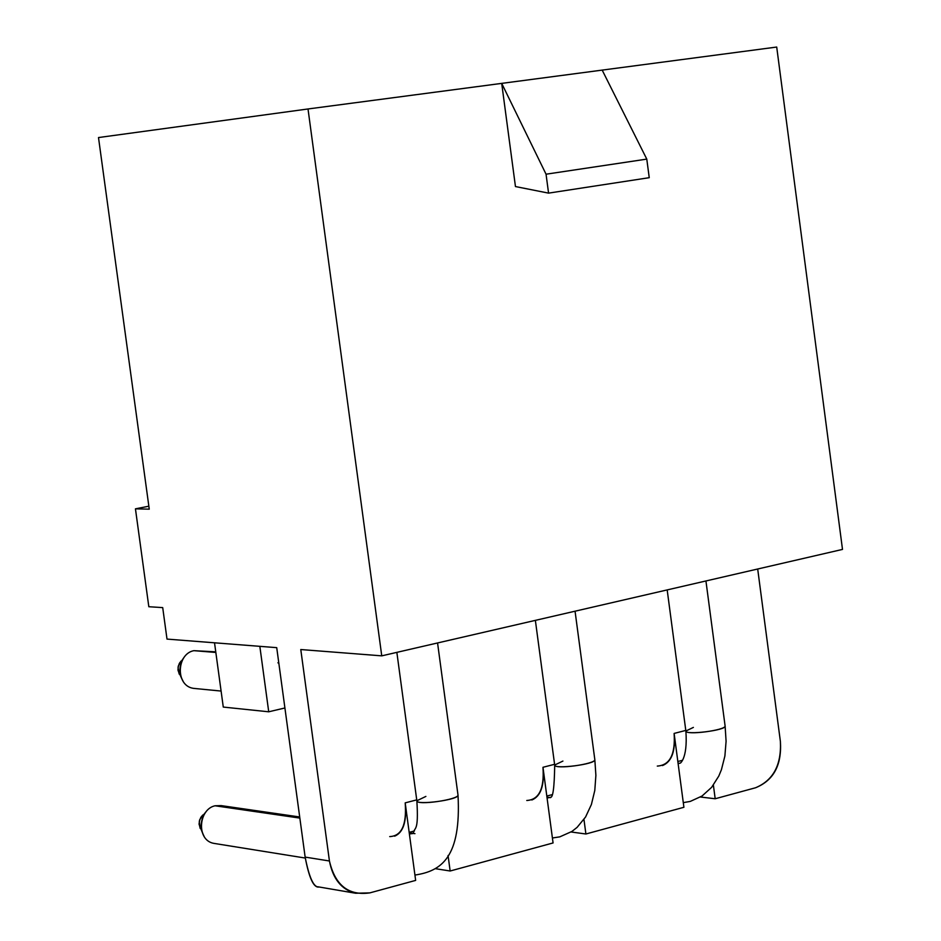 <?xml version="1.0" encoding="UTF-8"?>
<svg xmlns="http://www.w3.org/2000/svg" width="941" height="941" viewBox="0 0 941 941"><rect width="100%" height="100%" fill="white"/><g stroke="black" fill="none" stroke-linecap="round" stroke-linejoin="round"><path stroke-width="1.41" d="M276.725 647.655L167.004 639.092L276.725 647.655L305.143 857.098L276.725 647.655M319.081 886.998C313.741 888.104 309.095 878.141 305.143 857.098L329.432 860.991L300.779 649.537L381.752 655.853L308.013 108.968L98.499 137.551L149.254 509.163L135.445 508.834L148.819 606.722L162.711 607.615L167.004 639.092L162.711 607.615L148.819 606.722L135.445 508.834L149.254 509.163L98.499 137.551L308.013 108.968L381.752 655.853L300.779 649.537L329.432 860.991L305.143 857.098C309.107 877.271 313.565 887.222 318.529 886.94M223.276 707.067L214.524 642.797L223.276 707.067L268.726 711.796L259.834 646.338L268.726 711.796L284.911 707.973L268.726 711.796L223.276 707.067M776.713 47.05L842.501 549.415L381.752 655.853L842.501 549.415L776.713 47.05L602.181 70.105L776.713 47.05M757.693 569.011L780.395 741.484L757.693 569.011M415.651 880.4L369.848 892.88L355.616 893.244C341.63 889.774 332.902 879.012 329.432 860.991C335.125 885.293 348.593 895.926 369.848 892.88L415.651 880.4L405.195 802.861L416.734 799.885L405.195 802.861L415.651 880.4M448.057 855.475L450.151 871.001L553.073 842.948L542.969 767.291L554.59 764.292L542.969 767.291L553.073 842.948L450.151 871.001L435.236 868.661L450.151 871.001L448.057 855.475M583.961 819.458L585.902 833.997L683.907 807.284L674.121 733.427L685.789 730.416L674.121 733.427L683.907 807.284L585.902 833.997L571.093 831.985L585.902 833.997L583.961 819.458M713.384 785.1L715.184 798.756L755.576 787.758C773.255 780.36 781.536 764.939 780.395 741.484C781.912 765.009 773.643 780.43 755.576 787.758L715.184 798.756L700.48 797.027L715.184 798.756L713.384 785.1M515.456 186.553L501.706 83.384L308.013 108.968L602.181 70.105L646.785 159.111L649.243 177.684L548.568 193.128L515.456 186.553L548.568 193.128L546.051 174.203L501.706 83.384L515.456 186.553M148.854 506.199L135.445 508.834L148.854 506.199M277.889 662.829L278.783 662.864M657.3 766.08C669.874 765.245 675.485 754.364 674.121 733.427C675.626 751.059 671.756 761.775 662.499 765.562M526.772 800.485C539.052 799.779 544.451 788.723 542.969 767.291C544.568 785.347 540.863 796.251 531.853 800.003M389.715 836.596C401.654 836.055 406.818 824.81 405.195 802.861C406.9 821.352 403.395 832.467 394.644 836.184M501.706 83.384L546.051 174.203L646.785 159.111L602.181 70.105L501.706 83.384M396.855 652.36L416.851 800.767C415.757 805.555 459.232 799.874 458.008 795.11C458.62 799.603 416.381 805.861 416.851 800.767L425.885 796.415M535.37 620.366L554.684 765.033C553.649 769.597 596.088 764.268 594.841 759.763C595.183 764.104 554.449 769.832 554.684 765.033L562.918 761.069M667.181 589.913L685.871 731.028C684.895 735.38 726.381 730.357 725.123 726.099C725.229 730.287 685.824 735.556 685.871 731.028L693.388 727.405M646.785 159.111L546.051 174.203L548.568 193.128L649.243 177.684L646.785 159.111M215.76 651.831L193.881 650.666L215.842 652.466L193.881 650.666C176.555 653.795 175.144 686.071 193.658 688.377L195.187 688.518M414.946 833.644L413.499 833.432M413.228 833.408L409.347 833.667L413.228 833.408M409.394 833.961L414.064 833.385L409.394 833.961M457.996 795.027L437.565 642.962M549.862 797.556L550.497 797.65M547.062 797.992L550.473 797.368L547.062 797.992M594.83 759.681L575.057 611.191M679.414 763.339L678.073 763.233L679.414 763.339M678.12 763.598L680.402 763.057L678.12 763.598M725.111 726.029L705.938 580.962M183.224 681.46C178.649 673.368 178.896 665.346 183.989 657.394M181.095 661.017L179.272 663.546L178.049 667.581L179.261 674.179L177.99 669.58L178.472 665.534L183.683 657.865M299.697 816.976L221.17 805.614L215.042 805.778L299.85 818.094L215.042 805.778C198.433 809.248 196.081 840.184 213.713 843.348L215.066 843.559M204.091 836.337C199.598 827.668 200.362 819.305 206.397 811.248M202.88 814.953L200.809 817.423L199.269 821.575L200.198 828.48L199.092 823.681L199.833 819.435L206.079 811.66M355.616 893.244L317.835 886.775M414.44 830.962L409.17 832.35M551.708 794.769L546.803 796.062M682.354 760.328L677.838 761.516M221.1 691.059L193.658 688.377M414.934 875.048C441.494 871.131 461.337 857.298 458.008 795.11M416.851 800.767C418.827 832.879 414.558 826.292 413.217 833.397L409.229 832.82M552.414 837.984L559.801 836.855L571.952 831.432L577.115 827.351L585.561 817.023L591.395 804.508L594.794 790.452L595.888 775.349L594.841 759.763M554.696 765.104C554.378 787.793 552.896 798.509 550.262 797.25M683.295 802.638L690.294 801.403L702.045 796.027L711.643 787.323L718.771 776.102L721.406 769.773L724.888 756.035L726.087 741.296L725.123 726.099M685.871 731.028C688.024 760.316 679.014 763.904 680.402 763.057M182.331 679.896L178.061 670.557L178.155 666.64L179.872 662.546M305.284 858.051L213.713 843.348M549.168 797.486L546.956 797.215M203.268 834.808L199.08 824.363L199.516 820.27L201.597 816.294"/></g></svg>
